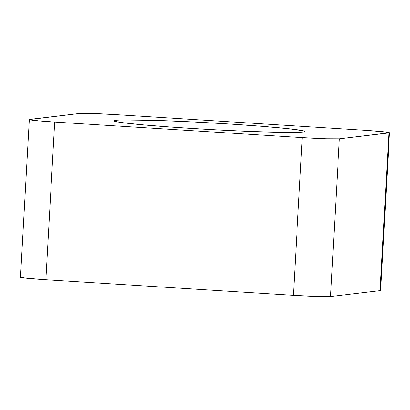 <?xml version="1.0" encoding="UTF-8"?>
<svg xmlns="http://www.w3.org/2000/svg" width="410" height="410" viewBox="0 0 410 410"><rect width="100%" height="100%" fill="white"/><g stroke="black" fill="none" stroke-linecap="round" stroke-linejoin="round"><path stroke-width="0.61" d="M115.804 120.273A95.607 3.336 -176.8 0 1 220.565 123.461A95.607 3.336 -176.8 0 1 304.804 131.605A95.607 3.336 -176.8 0 1 303.016 132.04L288.722 132.445L276.837 132.286L245.846 131.277L209.305 129.493L172.784 127.197L141.834 124.742L121.175 122.503L115.763 121.575L113.949 120.822L115.804 120.273L121.252 119.951L156.461 120.417L190.886 121.842L228.134 123.922L262.528 126.347L288.835 128.74L303.051 130.739L304.866 131.492L303.016 132.04A95.607 3.336 -176.8 0 1 201.566 129.047A95.607 3.336 -176.8 0 1 114 120.94A95.607 3.336 -176.8 0 1 115.804 120.273L117.193 121.873L115.804 120.273M388.885 132.927L380.07 290.618L330.552 296.517L339.367 138.831L389.5 132.748L384.201 131.835L364.131 130.247L116.583 114.687L92.885 113.529L79.448 113.483L29.315 119.566L38.535 120.863L54.684 122.067L302.237 137.622L293.416 295.313L45.869 279.753L54.684 122.067L302.237 137.622L325.93 138.78L339.367 138.831L388.885 132.927L380.07 290.618L380.685 290.434A31.606 1.102 3.2 0 1 380.07 290.618L330.552 296.517L339.367 138.831A31.606 1.102 -176.8 0 1 302.237 137.622L293.416 295.313L317.114 296.471L330.552 296.517A31.606 1.102 3.2 0 1 293.416 295.313L45.869 279.753L54.684 122.067A31.606 1.102 -176.8 0 1 29.315 119.566A31.606 1.102 -176.8 0 1 29.93 119.382L79.448 113.483A31.606 1.102 -176.8 0 1 116.583 114.687L364.131 130.247A31.606 1.102 -176.8 0 1 389.5 132.748A31.606 1.102 -176.8 0 1 388.885 132.927M20.5 277.252L25.799 278.164L45.869 279.753A31.606 1.102 3.2 0 1 20.5 277.252L29.315 119.566M389.5 132.748L380.685 290.434"/></g></svg>
